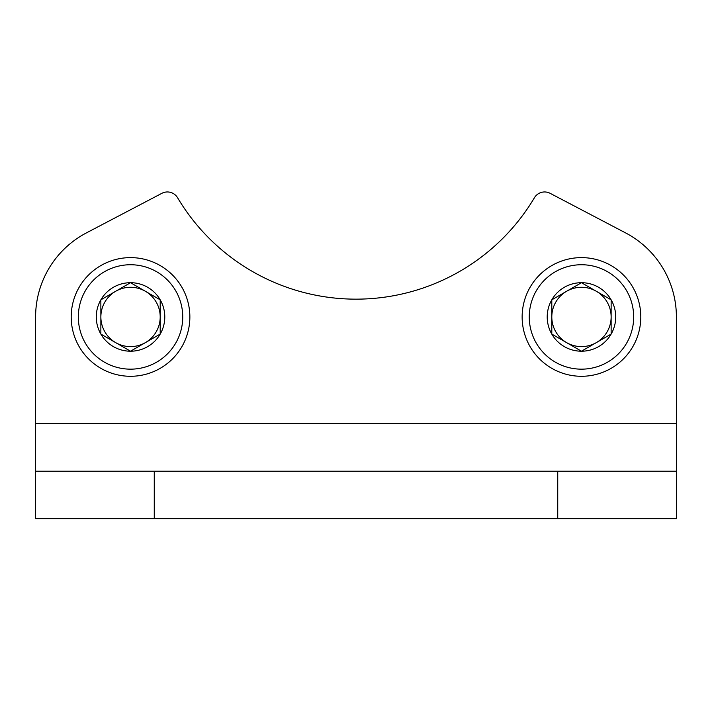 <?xml version="1.0" encoding="UTF-8"?>
<svg xmlns="http://www.w3.org/2000/svg" width="712" height="712" viewBox="0 0 712 712"><rect width="100%" height="100%" fill="white"/><g stroke="black" fill="none" stroke-linecap="round" stroke-linejoin="round"><path stroke-width="1.07" d="M557.736 518.683L676.4 518.683L676.4 471.219L557.736 471.219L557.736 518.683L35.6 518.683L35.6 471.219L557.736 471.219M35.6 423.756L676.4 423.756L676.4 316.956A94.936 94.936 0 0 0 625.563 232.886L550.127 193.317A11.864 11.864 0 0 0 534.418 197.749A207.664 207.664 0 0 1 177.582 197.749A11.864 11.864 0 0 0 161.873 193.317L86.437 232.886A94.936 94.936 0 0 0 35.6 316.956L35.6 471.219M676.4 423.756L676.4 471.219M625.563 232.886L550.127 193.317M534.418 197.749A207.664 207.664 0 0 1 177.582 197.749M161.873 193.317L86.437 232.886M611.136 334.079L581.464 351.212L551.8 334.079L551.8 299.823L581.464 282.7L611.136 299.823L611.136 334.079A34.256 34.256 0 0 1 551.8 334.079A34.256 34.256 0 0 1 581.464 282.7A34.256 34.256 0 0 1 611.136 334.079L611.136 299.823L581.464 282.7L551.8 299.823L551.8 334.079L566.636 342.641A29.664 29.664 0 0 1 566.636 291.261A29.664 29.664 0 0 1 611.136 316.956A29.664 29.664 0 0 1 596.3 342.641L611.136 334.079M581.464 264.739A52.216 52.216 0 0 1 626.685 343.059A52.216 52.216 0 0 1 536.252 343.059A52.216 52.216 0 0 1 581.464 264.739M581.464 257.619A59.336 59.336 0 0 1 632.852 346.619A59.336 59.336 0 0 1 530.084 346.619A59.336 59.336 0 0 1 581.464 257.619M596.3 342.641A29.664 29.664 0 0 1 566.636 342.641L581.464 351.212L596.3 342.641M160.2 334.079L130.536 351.212L100.864 334.079L100.864 299.823L130.536 282.7L160.2 299.823L160.2 334.079A34.256 34.256 0 0 1 100.864 334.079A34.256 34.256 0 0 1 130.536 282.7A34.256 34.256 0 0 1 160.2 334.079L160.2 299.823L130.536 282.7L100.864 299.823L100.864 334.079L115.7 342.641A29.664 29.664 0 0 1 115.7 291.261A29.664 29.664 0 0 1 160.2 316.956A29.664 29.664 0 0 1 145.364 342.641L160.2 334.079M130.536 264.739A52.216 52.216 0 0 1 175.748 343.059A52.216 52.216 0 0 1 85.315 343.059A52.216 52.216 0 0 1 130.536 264.739M130.536 257.619A59.336 59.336 0 0 1 181.916 346.619A59.336 59.336 0 0 1 79.148 346.619A59.336 59.336 0 0 1 130.536 257.619M145.364 342.641A29.664 29.664 0 0 1 115.7 342.641L130.536 351.212L145.364 342.641M154.264 471.219L154.264 518.683"/></g></svg>
